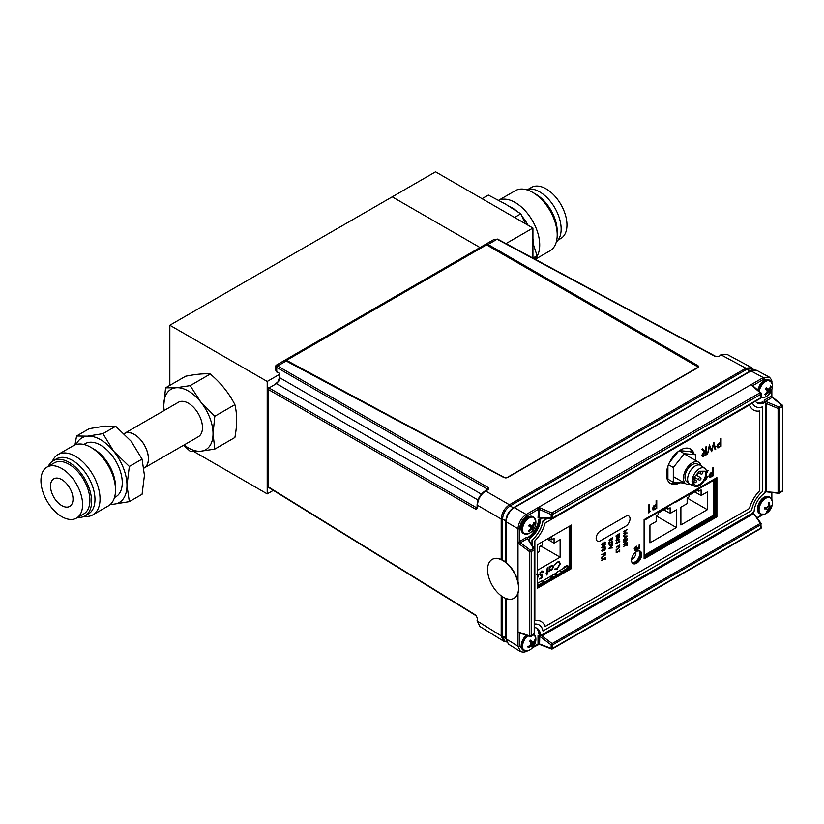 <?xml version="1.0" encoding="UTF-8"?>
<svg xmlns="http://www.w3.org/2000/svg" width="824" height="824" viewBox="0 0 824 824"><rect width="100%" height="100%" fill="white"/><g stroke="black" fill="none" stroke-linecap="round" stroke-linejoin="round"><path stroke-width="1.24" d="M193.743 451.48L267.203 493.895L273.321 490.362M183.258 445.434L184.525 446.165M532.922 258.087L532.922 228.052L435.546 171.835L169.837 325.243L267.203 381.461L267.203 493.895M169.837 325.243L169.837 385.354M279.81 374.189L267.203 381.461M392.214 196.854L480.011 247.54L392.214 196.854M532.922 228.052L505.977 243.605M496.244 249.229L495.584 249.61M498.685 200.314A34.701 20.034 60 0 1 502.898 199.202A34.701 20.034 60 0 1 533.406 222.408A34.701 20.034 60 0 1 535.013 258.952M498.644 200.294L515.319 190.674A34.701 20.034 60 0 1 520.397 189.098A34.701 20.034 60 0 1 532.664 192.383A34.701 20.034 60 0 1 557.209 234.892A34.701 20.034 60 0 1 550.02 250.784L535.219 259.323M526.103 189.633A30.364 17.531 60 0 1 528.936 189.005A30.364 17.531 60 0 1 556.025 210.048A30.364 17.531 60 0 1 556.313 241.957M528.648 189.036L531.418 187.439A29.448 17.005 60 0 1 535.734 186.1A29.448 17.005 60 0 1 562.668 207.844A29.448 17.005 60 0 1 560.876 238.445L558.106 240.052M525.31 223.654L520.819 213.828L505.339 204.002L488.323 195.072L482.061 198.687M534.663 259.488L537.073 255.708L532.922 243.039M532.664 192.383L535.734 194.155A30.364 17.531 60 0 1 557.209 231.348L557.209 234.892M509.613 206.536A30.364 17.531 60 0 1 516.72 211.057M521.994 216.31A30.364 17.531 60 0 1 528.071 225.251M532.922 238.579A30.364 17.531 60 0 1 533.571 244.903M532.932 258.097L537.073 255.708M514.557 217.443L520.819 213.828M499.622 251.176L500.127 252.237M502.558 560.042L502.558 519.141A1.195 0.69 180 0 1 501.198 518.996C501.692 512.95 504.432 508.212 509.417 504.762L745.905 368.225A1.195 0.69 -120 0 0 745.905 368.225L721.278 354.989L726.984 354.351L720.701 354.938A1.195 0.69 -120 0 0 720.454 355.463M718.662 356.504A1.195 0.69 -120 0 0 718.075 356.452L715.891 356.483A1.195 0.69 -61.7 0 0 715.314 356.545L718.662 356.504L721.278 354.989A1.195 0.69 -120 0 0 720.701 354.938M277.544 372.17A1.195 0.69 -58.3 0 1 276.957 372.211L275.381 369.719L276.73 371.665L279.81 373.581L279.81 377.794L278.811 381.11L276.431 383.634A1.195 0.69 -120 0 0 275.607 384.118M481.36 494.153L279.81 377.794A1.195 0.69 180 0 1 279.81 376.836M279.758 377.752L279.81 377.238M477.982 500.003L276.431 383.634L269.005 387.929L476.632 507.8L477.436 507.327M698.484 367.174L698.021 365.722L697.99 367.597L698.659 366.855M697.835 366.381L486.078 244.131L284.888 360.284L504.154 477.652L507.45 477.601L697.99 367.597M487.437 489.611L487.437 489.085A1.195 0.711 -60 0 1 488.282 487.623L488.261 489.518L485.635 491.032C480.67 494.493 477.941 499.241 477.426 505.267L477.426 508.284L475.788 509.263L268.161 389.392L268.161 486.778A1.195 0.69 121.7 0 0 268.387 487.314L476.025 615.713L477.086 617.619A1.195 0.69 180 0 0 477.426 618.103L477.426 621.121L479.826 626.436L477.086 620.647A1.195 0.69 180 0 1 477.426 620.163M487.427 490.023L487.437 489.085L276.73 367.432C274.959 366.34 274.979 366.031 276.782 366.484C275.484 365.156 275.741 364.981 277.564 365.969L488.282 487.623M715.314 356.545L497.109 239.218L494.039 239.444L275.978 365.341L275.381 369.719M486.078 244.131L488.004 244.47L698.021 365.722M501.198 559.383L501.198 518.996L477.426 505.267A1.195 0.69 -0 0 1 477.086 504.782C477.539 498.911 480.196 494.307 485.058 490.98L487.674 489.477A1.195 0.69 60 0 1 488.261 489.518M753.836 369.77L752.209 368.792L746.781 369.286L510.149 505.905C505.565 509.108 503.031 513.486 502.558 519.058L505.802 520.871M477.426 618.103L475.788 615.178A1.195 0.69 121.7 0 0 476.025 615.713M479.723 626.374L503.505 641.082L501.198 635.829L477.426 621.121A1.195 0.69 180 0 1 477.086 620.647M506.502 641.927L504.844 641.01L502.558 636.056L502.558 596.741M746.709 369.327A1.195 0.69 -120 0 0 745.916 368.235L751.612 367.597L753.62 369.646M276.957 372.211A1.195 0.69 -58.3 0 1 276.73 371.665L276.73 367.432A1.195 0.711 -60 0 1 277.564 365.969L286.67 360.706M490.167 246.489L490.836 246.108M501.435 252.989L502.619 252.906M511.127 257.819L511.127 258.582M475.788 615.178L268.161 486.778A1.195 0.69 180 0 1 267.821 486.304L267.821 388.907A1.195 0.69 180 0 0 268.161 389.392A1.195 0.711 120 0 1 269.005 387.929A1.195 0.69 -120 0 0 268.418 387.877A1.195 1.195 0 0 0 267.821 388.907M477.086 507.543L476.632 507.8A1.195 0.711 120 0 0 475.788 509.263M534.158 634.573A9.394 5.428 -60 0 1 535.456 636.375A9.394 5.428 -60 0 1 535.765 637.642L533.55 633.924M525.599 651.063A9.63 5.562 -60 0 1 523.92 650.61L528.236 650.672A9.394 5.428 -60 0 1 522.921 648.694A9.394 5.428 -60 0 1 527.844 635.798M528.05 647.221L528.225 647.705A12.298 9.744 -15.1 0 0 530.285 646.603A12.288 7.395 8.1 0 0 531.501 646.15L532.098 646.562A12.298 3.584 50.4 0 1 532.129 647.623A12.257 11.351 23.6 0 0 533.19 646.572A12.298 5.068 -139.7 0 0 533.262 645.419A12.288 8.178 -122.7 0 0 533.478 644.214A12.288 10.702 -53.6 0 0 534.127 642.823A12.298 9.744 -15.1 0 0 535.064 641A12.257 7.292 -163.8 0 0 534.9 640.495A12.257 7.292 -163.8 0 0 534.694 639.99A12.298 8.261 155.6 0 1 533.725 641.711A12.288 5.912 177.7 0 1 532.778 642.329A12.288 1.298 -153.1 0 0 531.913 641.752A12.298 5.068 -139.7 0 0 530.79 640.073A12.257 4.275 143.6 0 1 529.729 641.113A12.298 3.584 50.4 0 1 530.749 642.905A12.288 6.695 67.7 0 1 530.811 644.265A12.288 9.218 124.8 0 1 529.873 645.491A12.298 8.261 155.6 0 1 527.854 646.696L528.05 647.221M532.489 642.205A8.631 4.985 -60 0 1 531.933 643.4M529.935 640.918L531.913 641.752M529.76 641.093L532.778 642.329M529.255 645.903L530.285 646.603M530.172 645.13L531.501 646.15M530.192 645.11L532.098 646.562M530.79 644.296L533.262 645.419M530.594 644.574L533.19 646.572M530.666 642.741L533.478 644.214M534.22 640.918L535.064 641M525.599 534.189A9.63 5.562 -60 0 1 523.92 533.746L528.236 533.808A9.394 5.428 -60 0 1 522.818 531.521A9.394 5.428 -60 0 1 524.816 522.416A9.394 5.428 -60 0 1 531.49 517.142A9.394 5.428 -60 0 1 535.765 520.768L533.55 517.06A9.63 5.562 -60 0 1 534.776 518.296M529.08 525.218A12.257 5.109 123.6 0 1 528.648 525.877L530.192 527.041A12.288 3.677 50.9 0 1 530.666 528.112A12.288 8.714 93.1 0 1 530.059 529.42A12.298 9.229 125.7 0 1 528.369 531.027A12.257 2.966 57.1 0 0 529.111 531.573A12.298 10.712 -52.3 0 0 530.883 530.028A12.288 9.692 -14.3 0 0 532.046 529.132A12.288 3.945 24 0 0 532.881 529.029L533.427 529.42A12.257 12.185 -27.7 0 0 534.271 528.071A12.298 1.401 -152.7 0 0 533.808 527.545A12.288 5.16 -139.3 0 0 533.612 526.629A12.288 10.197 -94.8 0 0 533.942 525.156A12.298 10.712 -52.3 0 0 534.549 522.921A12.257 4.11 -173.5 0 0 533.808 522.375A12.298 9.229 125.7 0 1 533.128 524.548A12.288 8.209 156.3 0 1 532.242 525.609A12.288 2.462 -166 0 1 531.13 525.558A12.298 1.401 -152.7 0 0 529.502 524.538A12.257 5.109 123.6 0 1 529.08 525.218M531.222 527.751A8.631 4.985 -60 0 1 530.234 529.09M532.489 525.331A8.631 4.985 -60 0 1 532.211 525.97M529.338 524.816L531.13 525.558M528.658 525.866L530.192 527.041M528.709 530.749L529.111 531.573M530.007 529.482L530.883 530.028M529.296 526.351L529.719 525.681L534.271 528.071M533.427 529.42L529.492 526.495M531.346 525.568L533.612 526.629M529.719 525.681L529.42 524.847M530.09 525.97L533.808 527.545M770.419 391.791A9.394 5.428 -60 0 1 769.668 392.986A9.394 5.428 -60 0 1 769.606 393.069M760.428 397.189L764.754 397.25A9.394 5.428 -60 0 1 761.294 397.395M759.203 391.318A9.394 5.428 -60 0 1 761.747 385.241A9.394 5.428 -60 0 1 772.284 384.221L770.059 380.503A9.63 5.562 -60 0 1 771.295 381.739M765.826 388.32A12.257 5.037 128 0 1 765.372 388.959A12.298 0.721 39.8 0 1 766.814 390.267A12.288 4.388 54 0 1 767.196 391.41A12.288 8.94 99.3 0 1 766.516 392.729A12.298 9.136 132.6 0 1 764.734 394.263A12.257 2.266 59.3 0 0 765.403 394.923A12.298 10.619 -43.2 0 0 767.257 393.45A12.288 9.301 -8.6 0 0 768.442 392.636A12.288 3.172 26.8 0 0 769.235 392.636A12.298 0.721 39.8 0 1 769.688 393.182A12.257 12.113 -4.3 0 0 770.584 391.884A12.298 2.204 -150.1 0 0 770.234 391.215A12.288 5.871 -136.2 0 0 770.121 390.226A12.288 10.424 -87.2 0 0 770.522 388.753A12.298 10.619 -43.2 0 0 771.223 386.58A12.257 4.8 -171.4 0 0 770.553 385.931A12.298 9.136 132.6 0 1 769.791 388.032A12.288 7.818 161.5 0 1 768.874 389A12.288 1.689 -163.1 0 1 767.803 388.835A12.298 2.204 -150.1 0 0 766.269 387.671A12.257 5.037 128 0 1 765.826 388.32M766.423 392.914A8.631 4.985 -60 0 1 764.857 394.387M768.936 388.938A8.631 4.985 -60 0 1 768.668 389.525M768.143 390.535A8.631 4.985 -60 0 1 767.608 391.39M770.347 386.6L771.223 386.58M769.616 388.238L770.522 388.753A9.63 5.562 -60 0 1 769.935 390.133M767.082 391.05L769.029 392.646M767.062 390.967L769.235 392.636M767.092 391.647L768.442 392.636A9.63 5.562 -60 0 0 768.596 392.409A9.63 5.562 -60 0 0 768.648 392.337M766.361 392.883L767.257 393.45M766.166 387.836L766.969 388.176M765.99 389.515L765.877 388.259M765.908 388.207L770.121 390.226M770.234 391.215L766.135 389.309M766.495 389.618L770.584 391.884M762.118 514.506A9.63 5.562 -60 0 1 760.428 514.063L764.754 514.125A9.394 5.428 -60 0 1 763.879 514.413A9.394 5.428 -60 0 1 759.316 507.563A9.394 5.428 -60 0 1 767.525 497.552A9.394 5.428 -60 0 1 772.284 501.085L770.059 497.377A9.63 5.562 -60 0 1 771.295 498.613M767 511.91A12.257 7.746 42.3 0 0 767.525 511.756A12.298 9.476 -109.3 0 0 768.555 510.046A12.288 10.65 -73.2 0 0 769.379 508.769A12.288 8.559 -0.5 0 0 770.306 507.903A12.298 5.593 17.4 0 0 771.305 507.141A12.257 11.114 -146.1 0 0 771.614 505.72A12.298 4.11 -172.7 0 1 770.646 506.338L769.956 506.111A12.288 6.942 -130.8 0 0 769.678 504.875A12.298 9.476 -109.3 0 0 769.513 502.568A12.257 0.67 169.3 0 1 768.988 502.702A12.257 0.67 169.3 0 1 768.432 502.836A12.298 7.982 80.5 0 1 768.483 505.174A12.288 9.167 110.1 0 1 767.937 506.606A12.288 7.076 169.1 0 1 766.732 507.306A12.298 4.11 -172.7 0 1 764.651 507.44A12.257 4.038 93.5 0 1 764.342 508.872A12.298 5.593 17.4 0 0 766.392 508.882A12.288 1.885 31.1 0 0 767.371 509.263A12.288 5.459 59.6 0 1 767.371 510.344A12.298 7.982 80.5 0 1 766.444 512.023A12.257 7.746 42.3 0 0 767 511.91M765.012 507.429L767.371 509.263M764.631 507.553L766.392 508.882L764.827 508.068L765.434 508.902M764.476 508.305L765.331 508.902M767.02 511.065L767.525 511.756M766.907 507.213L769.379 508.769M767.371 509.417L768.555 510.046M768.071 506.307L770.306 507.903M768.195 505.977L771.305 507.141M768.39 505.462L769.956 506.111M768.504 504.319L769.678 504.875M697.228 366.495L487.674 245.5A1.597 0.906 -0.9 0 0 485.398 245.511L287.658 359.676A1.597 0.906 -0.9 0 0 287.679 360.964L504.69 477.652A1.597 0.906 -0.9 0 0 506.925 477.621L697.207 367.762A1.597 0.906 -0.9 0 0 697.228 366.495M506.925 477.621L697.207 367.762M287.679 360.964L504.69 477.652M503.062 597.05A22.289 12.638 -119.1 0 0 513.908 598.317A22.289 12.638 -119.1 0 0 517.39 580.529A22.289 12.638 -119.1 0 0 503.062 560.65A22.289 12.638 -119.1 0 0 492.206 559.383A22.289 12.638 -119.1 0 0 488.725 577.181A22.289 12.638 -119.1 0 0 503.062 597.05M514.052 598.234A22.289 12.638 -119.1 0 0 514.197 598.162A22.289 12.638 -119.1 0 0 517.668 580.364A22.289 12.638 -119.1 0 0 503.34 560.495A22.289 12.638 -119.1 0 0 492.495 559.228A22.289 12.638 -119.1 0 0 492.35 559.311M693.077 480.794A8.93 5.16 -60 0 1 693.468 478.033L699.391 471.225L705.313 471.194A8.93 5.16 -60 0 1 705.704 473.501A8.93 5.16 -60 0 1 701.801 482.493A8.93 5.16 -60 0 1 694.92 484.883A8.93 5.16 -60 0 1 693.077 480.794M706.704 472.924A10.341 5.974 -60 0 1 702.378 483.132A10.341 5.974 -60 0 1 694.519 486.263A10.341 5.974 -60 0 1 692.078 481.371A10.341 5.974 -60 0 1 696.785 470.762A10.341 5.974 -60 0 1 704.85 468.382A10.341 5.974 -60 0 1 706.704 472.924M694.519 486.263L690.182 484.296A10.815 6.242 -60 0 1 687.618 479.187A10.815 6.242 -60 0 1 692.541 468.094A10.815 6.242 -60 0 1 700.977 465.601L704.85 468.382M688.524 482.812L687.123 482.009A10.341 5.974 -60 0 1 684.981 477.281A10.341 5.974 -60 0 1 689.503 466.868A10.341 5.974 -60 0 1 697.465 464.097L698.865 464.901M690.079 484.244A12.535 7.241 -60 0 1 686.031 483.915A12.535 7.241 -60 0 1 683.436 478.167A12.535 7.241 -60 0 1 688.905 465.56A12.535 7.241 -60 0 1 698.567 462.202A12.535 7.241 -60 0 1 700.874 465.529M695.477 460.41L695.477 454.704L684.394 453.715L673.311 467.496L673.311 482.277L684.559 483.06M695.477 454.704L690.069 451.583L679.46 450.635M673.311 482.277L667.914 479.156L667.914 466.25M673.311 467.496L668.491 464.715M678.286 451.48L669.572 462.316M684.394 453.715L679.275 450.759M63.51 506.441A15.924 9.188 60 0 1 51.737 492.701A15.924 9.188 60 0 1 53.807 478.806A15.924 9.188 60 0 1 60.018 478.744A15.924 9.188 60 0 1 71.801 492.495A15.924 9.188 60 0 1 69.731 506.379A15.924 9.188 60 0 1 63.51 506.441M64.993 518.214A29.448 17.005 -120 0 0 76.498 518.1A29.448 17.005 -120 0 0 80.33 492.412A29.448 17.005 -120 0 0 58.535 466.971A29.448 17.005 -120 0 0 47.04 467.095A29.448 17.005 -120 0 0 43.209 492.783A29.448 17.005 -120 0 0 64.993 518.214M76.498 518.1L83.811 513.877A29.448 17.005 -120 0 0 87.643 488.189A29.448 17.005 -120 0 0 65.858 462.748A29.448 17.005 -120 0 0 54.363 462.872L47.04 467.095M77.765 517.369A31.837 18.386 -120 0 0 85.006 515.948A31.837 18.386 -120 0 0 89.147 488.168A31.837 18.386 -120 0 0 65.59 460.678A31.837 18.386 -120 0 0 53.169 460.801A31.837 18.386 -120 0 0 48.307 466.363M85.006 515.948L88.384 514.001A31.837 18.386 -120 0 0 92.525 486.222A31.837 18.386 -120 0 0 68.969 458.721A31.837 18.386 -120 0 0 56.547 458.844L53.169 460.801M124.208 433.661L124.465 433.517A19.817 11.443 60 0 1 132.201 433.434A19.817 11.443 60 0 1 146.868 450.553A19.817 11.443 60 0 1 144.282 467.847L143.973 468.022M76.21 444.476A37.307 21.537 60 0 1 87.416 436.174L102.959 433.64L115.7 426.286L104.864 426.101L89.311 428.645L76.581 435.989L87.416 436.174A37.307 21.537 60 0 1 113.794 451.408A37.307 21.537 60 0 1 123.456 468.135A37.307 21.537 60 0 1 126.989 485.408L129.347 501.631L113.794 504.175A37.307 21.537 60 0 1 110.663 504.144M102.959 433.64L113.794 451.408L129.347 466.456L126.989 485.408A37.307 21.537 60 0 1 113.794 504.175L110.416 504.391M84.223 516.349A34.824 20.106 -120 0 0 92.824 514.876L108.305 505.936A34.824 20.106 -120 0 0 115.515 490.002L115.515 486.582A30.643 17.695 -120 0 0 112.62 472.399A30.643 17.695 -120 0 0 93.854 449.049L90.898 447.35A34.824 20.106 -120 0 0 73.48 445.619L58.01 454.56A34.824 20.106 -120 0 0 52.417 461.275M114.485 497.542L115.927 496.718A30.643 17.695 -120 0 0 119.367 468.496A30.643 17.695 -120 0 0 85.284 443.631L83.842 444.466M115.515 490.002A34.824 20.106 -120 0 0 112.219 473.872A34.824 20.106 -120 0 0 90.898 447.35M92.824 514.876A34.824 20.106 -120 0 0 96.738 482.812A34.824 20.106 -120 0 0 58.01 454.56M115.7 426.286L131.243 441.334L142.078 459.102L129.347 466.456M142.078 459.102L144.437 475.335L142.078 494.287L129.347 501.631M74.963 444.898L76.581 435.989M143.984 468.094A19.9 11.485 -120 0 0 144.324 467.908A19.9 11.485 -120 0 0 148.444 458.803A19.9 11.485 -120 0 0 139.761 438.78A19.9 11.485 -120 0 0 124.424 433.445A19.9 11.485 -120 0 0 124.156 433.609M144.324 467.908L198.357 436.72A19.9 11.485 -120 0 0 202.477 427.604A19.9 11.485 -120 0 0 193.794 407.581A19.9 11.485 -120 0 0 178.458 402.246L124.424 433.445M184.071 444.97A34.824 20.106 -120 0 0 200.716 451.212A34.824 20.106 -120 0 0 213.035 433.702A34.824 20.106 -120 0 0 200.716 401.968A34.824 20.106 -120 0 0 188.408 391.05A34.824 20.106 -120 0 0 176.099 387.754L190.179 385.622L210.275 374.024C204.393 373.416 196.194 374.148 185.647 376.228L165.562 387.826L176.099 387.754A34.824 20.106 -120 0 0 163.78 405.264L165.562 387.826M163.997 410.599L163.78 405.264A34.824 20.106 -120 0 0 164.172 410.496M190.179 385.622L200.716 401.968L214.807 416.254L213.035 433.702L214.807 449.09L200.716 451.212L190.179 451.284L183.587 445.248M214.807 416.254L234.892 404.656C229.02 393.099 220.811 382.892 210.275 374.024M214.807 449.09L234.892 437.493C237.23 425.194 237.23 414.256 234.892 404.656M638.806 550.823A6.839 3.955 -60 0 1 639.228 556.416A6.839 3.955 -60 0 1 634.913 561.978A6.839 3.955 -60 0 1 632.039 562.545M631.596 559.321A4.851 2.802 120 0 0 632.471 558.94A4.851 2.802 120 0 0 635.788 552.049M541.244 571.928L539.957 572.67M551.864 577.943L549.824 576.769M537.372 585.668L543.922 581.878L542.017 580.776L537.372 583.454M543.922 581.878L543.922 582.527M561.484 572.392L561.484 571.743L568.601 567.633L566.696 566.521L556.674 572.309L556.107 575.286L556.674 574.967L554.192 574.256M541.904 570.898L543.171 571.629M550.947 576.12L552.986 577.294M559.506 570.671L561.484 571.743M563.976 568.086L563.976 567.18L567.036 565.419L569.168 566.654L569.168 526.361M527.721 538.752A1.195 0.762 147.3 0 0 527.236 538.772L520.397 542.717A1.195 0.69 60 0 1 519.697 541.358L526.917 537.186L528.967 540.575M534.086 548.557L534.446 549.124A1.195 0.762 147.3 0 0 533.509 548.537L527.102 537.897M526.783 651.001C525.362 652.144 523.271 652.34 520.5 651.588L517.997 646.212L517.997 631.874L520.377 632.925M525.568 651.125L519.656 646.201L519.656 633.501L517.997 631.874L529.544 635.912A1.195 0.783 109.3 0 0 530.512 636.458L529.605 636.138M519.542 632.894L529.976 636.54M534.446 549.711L534.446 549.124A1.195 0.69 180 0 1 534.209 549.907A1.195 0.69 -120 0 0 533.509 548.537L530.512 550.278A1.195 0.546 126.7 0 0 529.544 551.647L517.997 543.026L520.397 542.717L530.512 550.278A1.195 0.69 60 0 1 531.212 551.637A1.195 0.69 180 0 1 529.544 551.647L529.544 635.912A1.195 0.69 0 0 0 531.212 635.901A1.195 0.69 60 0 1 530.512 636.458L531.202 636.056M520.377 542.728A1.195 0.67 58.9 0 1 519.656 541.378L517.997 543.026L517.997 581.569M517.997 593.332L517.997 631.874M517.997 543.026L517.997 528.689C518.481 522.643 521.221 517.905 526.206 514.454A1.195 0.69 60 0 1 527.03 515.906C522.591 519.017 520.129 523.271 519.656 528.678L519.697 541.358M538.741 517.74L539.566 517.431A1.195 0.762 92.7 0 0 539.792 517.843L538.031 517.946L538.628 507.285L526.206 514.454L514.341 507.605C509.376 511.065 506.636 515.803 506.121 521.839A1.195 0.69 180 0 1 505.792 521.355L505.792 562.184M538.628 507.285L539.566 509.5L539.566 517.431L551.163 517.966A1.195 0.762 92.7 0 0 552.131 518.492A1.195 0.69 60 0 0 552.441 518.44L760.727 398.188A1.195 0.69 -120 0 0 760.974 397.642A1.195 0.69 0 0 0 761.324 397.158L761.324 393.697A1.195 0.69 180 0 1 760.974 394.181A1.195 0.69 -120 0 0 760.15 392.729L750.88 384.746L538.628 507.285L551.864 512.981A1.195 0.69 60 0 1 552.688 514.433A1.195 0.69 180 0 1 551.163 514.506L539.566 509.52A1.195 0.69 180 0 0 538.031 509.603M527.03 515.906L538.031 509.562A1.195 0.67 -178.9 0 1 539.566 509.5M752.981 386.281L750.88 384.746L753.115 385.385L753.115 386.085M752.528 385.581L760.902 392.791A1.195 1.195 0 0 1 761.324 393.697A1.195 0.69 180 0 0 761.108 393.295A1.195 0.783 130.7 0 0 760.15 392.729L551.864 512.981A1.195 0.546 113.3 0 0 551.163 514.506L551.163 517.966A1.195 0.69 -0 0 0 552.688 517.894A1.195 0.69 60 0 1 552.441 518.44A1.195 1.195 0 0 1 551.792 518.595L539.792 517.843M771.841 382.799C772.243 381.09 771.367 379.174 769.204 377.062L763.292 377.577L750.88 384.746M505.792 521.355C506.235 515.484 508.892 510.88 513.754 507.553A1.195 0.69 -120 0 1 514.341 507.605L751.004 370.965A1.195 0.69 -120 0 0 750.417 370.924C751.076 369.801 753.177 369.605 756.7 370.337L751.004 370.965L763.292 377.577A1.195 0.69 60 0 1 764.116 379.03L771.336 381.687M771.491 390.494L771.511 396.663L772.17 397.364L765.053 401.731L764.414 400.886L778.752 406.953L778.103 408.457L766.341 403.533L765.053 401.731M764.414 400.886L764.229 400.176L771.449 396.004L772.17 397.364M781.904 405.151L782.47 405.624A1.195 0.577 129.3 0 0 782.357 405.171A1.195 0.577 129.3 0 0 781.749 405.223L772.15 397.374A1.195 0.69 -120 0 1 771.449 396.004M765.053 491.66L778.103 492.711A1.195 0.69 0 0 0 779.452 492.577L782.45 490.847L782.45 406.582A1.195 0.69 -120 0 0 781.749 405.223L778.752 406.953A1.195 0.69 60 0 1 779.452 408.313A1.195 0.69 180 0 1 778.103 408.457L778.103 492.711A1.195 0.515 96.8 0 0 778.464 493.277A1.195 0.515 96.8 0 0 778.752 493.133A1.195 0.69 60 0 0 779.205 493.123L782.203 491.392A1.195 0.69 -120 0 0 782.45 490.847A1.195 0.69 0 0 0 782.8 490.362L782.8 406.098A1.195 0.69 180 0 1 782.45 406.582L779.452 408.313L779.452 492.577A1.195 0.69 60 0 1 779.205 493.123A1.195 1.195 0 0 1 778.464 493.277L765.341 491.701M761.324 527.566A1.195 1.195 0 0 1 760.727 528.596A1.195 0.69 -120 0 0 760.974 528.05A1.195 0.69 -0 0 0 761.108 527.164L760.974 527.061M760.779 523.271L761.108 527.164A1.195 0.814 128.2 0 1 760.974 527.741M761.108 523.703A1.195 0.515 143.2 0 0 761.077 523.384A1.195 0.515 143.2 0 0 760.418 523.353L752.981 512.569M539.792 635.654L539.566 644.008A1.195 0.69 0 0 0 538.031 644.059L538.031 635.716L541.996 635.881L753.311 513.867M541.996 635.881L552.131 643.596A1.195 0.69 60 0 1 552.688 644.842A1.195 0.69 180 0 1 551.163 644.914L538.741 635.531M644.1 556.149L713.986 515.803L713.254 515.381L713.254 480.536L712.533 480.124M713.254 514.073L714.552 514.825L713.986 515.803M714.552 514.825L714.552 478.96M531.171 641.669A6.221 3.595 -60 0 1 530.687 642.761M532.603 647.643L539.236 644.317L551.421 648.931A1.195 0.577 110.7 0 1 551.163 648.375L539.566 643.987L538.031 644.1A1.195 0.7 -1.1 0 1 539.566 644.008L538.031 644.059M538.031 635.716L539.916 634.635M764.229 402.349L764.229 400.176M569.168 566.654L568.601 567.633M766.341 491.3L766.341 403.533M782.47 406.572L782.47 405.624A1.195 0.69 180 0 1 782.8 406.098M506.121 598.523L506.121 638.868L508.429 644.131L505.792 638.394A1.195 0.69 0 0 0 506.121 638.868L517.997 646.212A1.195 0.69 0 0 0 519.656 646.201M760.974 524.589L552.688 644.842L552.688 648.303L760.974 528.05L760.974 524.589A1.195 0.69 -120 0 0 760.418 523.353L552.131 643.596L551.163 644.914L551.163 648.375A1.195 0.69 0 0 0 552.688 648.303A1.195 0.69 60 0 1 552.441 648.849A1.195 1.195 0 0 1 551.421 648.931M756.597 402.524A15.924 9.188 120 0 0 762.643 401.854L763.488 402.349A15.924 9.188 -60 0 1 756.978 402.823A15.924 9.188 120 0 0 763.488 402.349A1.597 0.917 -60 0 1 764.178 402.318L765.022 402.812A1.597 0.917 120 0 0 764.332 402.833A15.924 9.188 -60 0 1 757.39 403.091A15.924 9.188 -60 0 1 755.464 401.226M536.239 627.939A15.924 9.188 120 0 1 538.69 633.501L539.535 633.996A15.924 9.188 120 0 0 536.702 628.125A15.924 9.188 -60 0 1 539.535 633.996L540.379 634.48A1.597 0.917 120 0 0 540.709 635.098A1.597 0.917 120 0 0 541.502 635.016L753.023 512.899A1.597 0.917 120 0 0 754.145 511.065A15.924 9.188 -60 0 1 764.332 493.422A1.597 0.917 120 0 0 765.352 491.537L765.352 403.533A1.597 0.917 120 0 0 765.022 402.812M537.372 586.317L569.734 567.633L569.734 526.031M569.734 567.633L570.579 568.117L537.372 587.285L570.579 568.117L571.423 568.601L571.423 525.063L537.372 544.716L537.372 588.264L571.423 568.601M570.579 525.547L570.579 568.117L570.579 525.547M539.535 519.882A1.597 0.917 -60 0 1 540.657 518.049L541.502 518.533A1.597 0.917 120 0 0 540.379 520.366L538.69 519.388A15.924 9.188 120 0 1 528.503 537.032L529.348 537.526A15.924 9.188 120 0 0 539.535 519.882A15.924 9.188 -60 0 1 529.348 537.526L530.192 538.01A1.597 0.917 120 0 0 529.173 539.895L529.173 540.678M690.018 448.781A19.9 11.485 -60 0 1 693.149 453.365A19.9 11.485 120 0 0 690.018 448.781M692.304 452.881A19.9 11.485 120 0 0 689.564 448.586M678.286 482.72A19.9 11.485 -60 0 1 670.139 483.214A19.9 11.485 120 0 0 678.286 482.72M669.737 482.926A19.9 11.485 120 0 0 676.648 482.576M639.733 550.957A7.169 4.141 -60 0 1 640.31 556.797A7.169 4.141 -60 0 1 635.757 562.72A7.169 4.141 -60 0 1 632.616 563.276A7.169 4.141 120 0 0 635.757 562.72A7.169 4.141 120 0 0 640.31 556.797A7.169 4.141 120 0 0 639.733 550.957M632.276 562.905A7.169 4.141 120 0 0 634.913 562.236A7.169 4.141 120 0 0 639.321 556.694A7.169 4.141 120 0 0 639.239 550.844M644.1 556.911L715.211 515.855L715.211 478.579M715.211 515.855L716.056 516.339L644.1 557.889L716.056 516.339L716.901 516.833L716.901 477.611L644.1 519.645L644.1 558.868L716.901 516.833M716.056 478.095L716.056 516.339L716.056 478.095M625.756 526.186A6.046 3.492 120 0 0 630.03 518.77A6.046 3.492 120 0 0 625.756 516.308L600.428 530.924A6.046 3.492 120 0 0 596.154 538.34A6.046 3.492 120 0 0 600.428 540.801L625.756 526.186A6.046 3.492 120 0 0 630.03 518.77A6.046 3.492 120 0 0 625.756 516.308L600.428 530.924A6.046 3.492 120 0 0 596.154 538.34A6.046 3.492 120 0 0 600.428 540.801L625.756 526.186M693.993 453.859A19.9 11.485 120 0 0 690.45 449.008A19.9 11.485 120 0 0 680.5 449.997A19.9 11.485 120 0 0 667.502 467.527A19.9 11.485 120 0 0 670.551 483.472A19.9 11.485 120 0 0 679.831 482.854M636.602 563.214A7.169 4.141 120 0 0 641.278 556.9A7.169 4.141 120 0 0 640.176 551.153A7.169 4.141 120 0 0 636.602 551.514A7.169 4.141 120 0 0 631.915 557.827A7.169 4.141 120 0 0 633.017 563.564A7.169 4.141 120 0 0 636.602 563.214M604.909 558.682L601.757 560.135L604.909 558.312L605.269 557.22L605.269 559.352L604.795 558.61L601.757 560.371M605.156 557.281L604.909 559.434M605.156 555.149L602.004 557.209L601.757 558.909M601.757 557.117L605.269 555.088L602.117 557.271L602.117 558.837L601.757 557.117M603.755 543.758L602.612 545.375L601.664 544.757L602.437 543.078L602.025 544.551L602.622 545.004L604.538 542.12L605.362 542.645L604.764 544.077L604.559 542.48L602.612 545.375M602.499 545.303L601.551 544.695M604.888 542.748L604.445 542.419L603.642 543.696M604.425 542.058L605.249 542.583L604.651 544.015M602.396 543.119L601.911 544.489L602.509 544.942M612.448 543.263L610.769 545.457L609.06 544.365L609.06 543.109L612.572 541.08L612.448 543.263L610.769 545.457M609.42 543.263L612.211 541.656L609.42 543.263L609.389 544.777L610.769 545.086L612.119 543.243L612.098 541.718M610.656 545.024L612.119 543.243M612.005 543.181L612.098 541.873M610.656 545.385L609.42 545.591M612.459 541.141L612.335 543.191M619.596 547.6L616.434 549.659L616.187 551.359M616.187 551.493L616.187 549.567L619.71 547.538L616.548 549.721L616.187 551.493M619.596 539.061L617.464 540.523L615.981 540.111M619.596 536.815L617.021 538.556L616.342 539.885L616.939 540.42M617.578 540.585L616.095 540.173L616.836 538.484L619.71 536.754L616.455 539.947L617.052 540.482L619.71 539.36L617.464 540.523M616.404 540.863L616.095 540.173M617.815 535.981L617.856 534.961L616.548 535.713L617.186 537.011L617.815 535.981M617.743 535.023L616.434 535.651L617.186 537.011M616.434 536.166L617.073 536.949L616.434 536.166M618.711 535.682L619.236 534.034L618.103 534.683L618.711 535.682M619.596 533.591L618.721 536.043L617.073 537.31L616.074 536.589M618.721 536.043L617.969 536.012M616.187 536.651L616.187 535.559L619.71 533.519L618.834 536.115L617.186 537.372L616.187 536.651M655.997 505.256L652.938 508.253L653.329 509.016M656.635 500.302L656.635 508.295L652.865 509.871M652.412 508.686L653.823 505.812L656.11 504.35L656.11 500.601L656.749 500.24L656.749 508.367L653.762 509.963L652.412 508.686M749.49 508.501A23.875 13.792 -60 0 1 759.779 490.682L759.779 410.96A23.875 13.792 -60 0 1 749.49 405.017L545.148 522.993A23.875 13.792 -60 0 1 534.858 540.822L534.858 620.534A23.875 13.792 -60 0 1 541.172 621.492A23.875 13.792 -60 0 1 545.148 626.477L749.438 508.47A23.875 13.792 -60 0 1 759.728 490.641L759.728 410.97M534.858 620.493A23.875 13.792 -60 0 1 541.111 621.451A23.875 13.792 -60 0 1 541.141 621.471M545.128 626.425L749.438 508.47M540.709 635.098L539.864 634.604A1.597 0.917 -60 0 1 539.535 633.996M534.56 627.61A15.924 9.188 -60 0 1 537.135 628.351A15.924 9.188 -60 0 1 540.379 634.48M529.173 539.895L528.328 539.432M540.379 520.366A15.924 9.188 -60 0 1 530.192 538.01M542.182 518.152L541.502 518.533M547.383 518.389L542.954 520.943A19.9 11.485 -60 0 1 531.985 539.947L531.985 545.055M534.56 624.056A19.9 11.485 -60 0 1 543.016 630.957L751.622 510.519A19.9 11.485 -60 0 1 762.591 491.516L762.54 406.84A19.9 11.485 -60 0 1 755.433 406.551A19.9 11.485 -60 0 1 752.384 403.008M539.154 624.922A19.9 11.485 -60 0 1 542.954 630.926L543.006 630.896M762.591 406.871A19.9 11.485 -60 0 1 755.464 406.562M547.486 518.399L543.016 520.974A19.9 11.485 -60 0 1 532.046 539.988L532.046 545.148M720.3 443.137L717.23 446.144L717.632 446.896M720.928 438.193L720.928 446.186L717.168 447.762M719.661 447.051L718.064 447.854L716.715 446.577L718.116 443.703L720.413 442.241L720.413 438.492L721.041 438.131L721.041 446.248L719.548 446.979M711.648 451.676L713.584 444.476L711.648 451.676L709.546 446.979L707.517 454.065L709.413 444.847L711.534 449.595M713.769 442.334L715.613 449.255L715.036 449.585M709.516 447.113L707.548 453.911M709.413 444.847L711.617 449.78L713.852 442.282L715.726 449.327L715.067 449.698L713.687 444.538M708.908 476.066L710.309 473.192L712.606 471.74L712.606 467.991L713.244 467.62L713.244 475.747L710.257 477.343L708.908 476.066M709.536 475.706L711.318 476.025L712.606 475.283L712.606 472.574L709.536 475.706M712.492 472.502L709.433 475.633L709.824 476.396M713.131 467.692L713.131 475.685L709.361 477.261M707.878 470.72L706.704 472.852M707.713 476.313L705.416 480.341L704.252 480.649M638.868 547.023L637.343 548.465L638.229 548.619M639.187 544.551L639.187 548.485L637.694 549.289L637.024 548.65M638.981 546.549L639.3 544.489L639.3 548.547L637.807 549.351L637.137 548.712L638.981 546.549M623.665 546.394L626.817 544.571L627.177 543.48L627.177 545.612L626.817 544.932L623.665 546.394M609.06 540.039L612.572 537.639L611.635 540.74L610.677 539.844L609.06 542.274L610.677 539.401L609.06 540.039M626.425 540.585L623.665 542.182L627.177 539.782L624.407 544.139L627.177 542.903L623.665 544.932L626.425 540.585M623.665 540.925L627.177 538.536L623.665 540.925M623.665 536.084L627.177 535.981L623.665 539.936L624.788 538.288L624.788 536.445L623.665 536.084M704.757 479.774L707.826 476.375L705.529 480.402L704.232 480.68M706.58 471.472L708.094 470.597L706.704 473.12M753.445 409.992A23.875 13.792 -60 0 1 749.449 405.048M705.622 447.03L706.25 446.67L706.25 454.797L703.253 456.414L701.832 455.167L704.324 451.531L701.739 449.276L702.522 448.822L705.107 451.078L705.622 447.03M649.436 511.745L650.517 511.127L648.807 512.95L648.807 504.824L649.436 504.463L649.436 511.745M635.459 546.703L636.416 546.158L636.416 550.216L635.726 550.617L634.614 550.257L635.016 549.155L634.336 548.506L635.459 546.703M626.199 530.326L623.665 531.398L627.177 529.533L624.293 532.932L627.177 532.994L623.665 535.559L626.189 533.344L623.665 533.262L626.199 530.326M617.052 543.964L616.095 543.356L616.867 541.677L616.455 543.14L617.052 543.593L618.979 540.719L619.792 541.244L619.205 542.666L618.989 541.069L617.052 543.964M616.187 547.218L619.71 544.829L619.71 546.806L619.349 545.395L618.258 546.024L618.258 547.641L617.897 546.23L616.187 547.218M616.187 552.585L619.349 550.762L619.71 549.67L619.71 551.802L619.349 551.122L616.187 552.585M609.06 548.269L612.572 544.932L611.058 547.291L612.572 547.898L609.06 548.269M601.757 547.692L605.269 544.355L603.755 546.714L605.269 547.321L601.757 547.692M602.612 551.514L601.664 550.906L602.437 549.227L602.025 550.7L602.622 551.143L604.538 548.269L605.362 548.794L604.764 550.226L604.559 548.63L602.612 551.514M601.757 554.768L605.269 552.379L605.269 554.356L604.909 552.945L603.827 553.574L603.827 555.191L603.467 553.779L601.757 554.768M706.137 446.732L706.25 454.797M705.509 451.676L702.347 454.745L702.738 455.476M702.501 448.833L705.014 450.996M706.137 454.724L702.285 456.341M605.156 546.899L601.757 547.929M605.156 544.499L603.796 546.673M611.635 540.369L612.211 538.216L611.037 538.896L611.635 540.369M635.232 548.722L636.097 548.269L636.097 546.755L634.655 548.321L635.232 548.722M637.457 548.526L638.981 548.321L638.981 546.961L637.457 548.526M653.051 508.315L654.822 508.635L656.11 507.893L656.11 505.184L653.051 508.315M650.342 511.23L648.807 512.816M649.322 504.525L649.436 511.622M626.178 540.719L623.665 542.048M627.064 542.604L623.706 544.777M627.013 539.875L624.541 543.933M625.035 536.373L625.035 537.825L626.384 536.331L625.035 536.373M624.674 536.455L623.665 536.414M627.054 535.981L623.665 539.751M625.931 530.44L623.665 531.284M625.993 533.344L623.665 533.272M627.054 532.943L623.665 535.415M626.982 529.616L624.345 532.87M635.984 546.817L634.542 548.259L635.119 548.65M634.81 549.999L635.984 549.917L635.984 548.619L634.81 549.999M636.303 546.219L636.303 550.154L634.501 550.185M634.841 549.165L634.222 548.444M702.46 454.807L704.304 455.085L705.622 454.323L705.622 451.614L702.46 454.807M717.344 446.206L719.125 446.526L720.413 445.784L720.413 443.075L717.344 446.206M619.318 541.347L618.875 541.008L616.939 543.902L615.981 543.284M618.865 540.647L619.679 541.183L619.092 542.604M616.836 541.718L616.342 543.078L616.939 543.531M619.236 551.194L616.187 552.822M619.596 549.732L619.349 551.884M612.459 547.466L609.06 548.496M612.459 545.076L611.099 547.239M604.888 548.897L604.445 548.557L602.499 551.452L601.551 550.844M604.425 548.207L605.249 548.732L604.651 550.154M602.396 549.268L601.911 550.628L602.509 551.081M603.353 553.852L601.757 554.645M604.795 553.017L603.714 553.512L603.467 555.263M605.156 552.441L604.909 554.439M549.701 568.972L551.431 569.94L553.161 566.994L551.431 566.026L549.423 568.807L550.061 569.981M552.502 565.831L551.431 566.026M551.153 565.861L549.423 568.807M552.894 565.182L553.409 566.531L551.153 570.373L549.423 570.373L549.175 571.434M549.701 570.589L549.175 571.753L549.175 566.809L549.701 566.51L549.701 567.365L551.452 565.408L553.687 566.696L551.441 570.538L549.68 570.569M549.423 566.665L549.423 567.2L549.701 566.696M559.259 561.649L560.021 563.647L556.87 568.993L554.305 569.054M558.94 562.421L556.859 562.565L554.624 564.862M560.299 563.812L557.148 569.147L554.593 569.209L557.179 568.436L559.774 564.069C559.609 562.359 558.734 561.916 557.148 562.73L554.593 564.934L557.137 562.04L559.558 561.824L560.021 563.647M542.254 541.893L542.254 545.076L539.442 546.693L539.442 551.575L537.372 552.77M548.516 538.288L551.256 539.875L551.256 536.702M547.105 539.102L554.078 543.119L554.078 538.247L551.256 539.875M540.709 545.962L560.124 557.179L560.124 539.627L554.078 543.119M537.372 570.311L560.124 557.179M541.945 575.286L541.255 575.811L539.411 574.658L541.45 571.094L543.243 571.969L541.419 571.804L539.936 574.39L541.347 575.059L542.635 573.967L542.038 577.706L539.638 579.087L541.625 577.243L541.945 575.286L541.255 575.811M542.274 574.338L542.038 577.706M541.759 577.542L539.638 578.767M542.449 581.023L556.674 572.814M564.203 567.963L564.203 567.056M547.445 572.752L546.92 575.059L546.92 573.061L546.168 573.494L547.445 567.808L547.445 572.144L548.197 571.712L547.445 572.752M536.424 574.081L538.577 575.389L537.372 578.427M537.372 575.976L538.051 575.574L536.486 574.658M537.207 577.356L537.372 576.254M537.753 573.813L538.299 575.224L537.372 577.902M547.919 571.877L546.92 574.73M547.167 567.973L547.445 571.825M537.372 577.706L538 576.213L537.372 576.584M681.057 498.304A14.482 8.364 -120 0 1 681.458 498.901L675.824 502.146A14.482 8.364 -120 0 0 675.433 501.548M675.618 501.837L644.1 520.469M681.458 498.901L713.254 480.536M676.391 527.566L649.94 542.831L649.94 525.094L656.182 521.489L656.182 515.834L658.572 514.454L658.572 512.827L667.749 507.533L667.749 509.15L670.139 507.769L670.139 513.424L676.391 509.819L676.391 527.566L656.182 515.896M666.338 508.336L667.749 509.15M663.835 509.788L670.139 513.424M697.3 490.465L698.711 491.279L701.1 489.899L701.1 495.554L707.342 491.949L707.342 509.685L687.144 498.026M698.711 491.279L698.711 489.652L689.534 494.956L689.534 496.573L687.144 497.954L687.144 503.608L680.892 507.224L680.892 524.96L707.342 509.685M644.1 555.304L713.254 515.381M694.797 491.918L701.1 495.554M501.342 252.175A1.195 0.978 -60 0 0 500.786 252.618M485.058 490.98A1.195 0.69 60 0 1 485.635 491.032L509.417 504.762A1.195 0.69 -120 0 0 509.417 504.762A1.195 0.69 -120 0 1 510.221 505.864M278.811 381.11L275.855 383.582M715.891 356.483L497.696 239.145A1.195 0.69 -61.7 0 0 497.109 239.218L488.004 244.47M487.406 244.893L488.066 244.512M746.781 369.286L749.964 371.181M510.149 505.905L513.342 507.811M502.558 635.974A1.195 0.69 180 0 1 501.198 635.829L501.198 595.804M502.558 636.056L505.792 637.858M489.157 245.14L488.498 245.521M512.796 259.55L512.796 258.788M477.086 504.782L477.086 507.811A1.195 0.69 -0 0 0 477.426 508.284M526.299 635.253A9.63 5.562 -60 0 0 521.592 648.179A9.63 5.562 -60 0 0 523.209 650.198L523.92 650.61A9.63 5.562 -60 0 1 522.303 648.581A9.63 5.562 -60 0 1 527.133 635.541M534.405 640.938A9.63 5.562 -60 0 1 533.169 644.049M534.251 634.48A9.63 5.562 -60 0 1 534.776 635.17M523.209 533.334L523.92 533.746A9.63 5.562 -60 0 1 524.239 522.076A9.63 5.562 -60 0 1 533.55 517.06L532.84 516.648A9.63 5.562 -60 0 0 523.539 521.664A9.63 5.562 -60 0 0 523.209 533.334C520.202 530.831 520.181 526.876 523.158 521.479C525.506 517.369 528.73 515.762 532.84 516.648M532.335 528.596A9.63 5.562 -60 0 1 531.841 529.307M533.839 525.733A9.63 5.562 -60 0 1 533.468 526.567M762.118 397.642A9.63 5.562 -60 0 1 761.263 397.529M758.626 390.834A9.63 5.562 -60 0 1 761.191 384.88A9.63 5.562 -60 0 1 770.059 380.503L769.359 380.101A9.63 5.562 -60 0 0 760.48 384.468A9.63 5.562 -60 0 0 757.956 390.246M769.359 391.204A9.63 5.562 -60 0 1 768.72 392.245M770.08 391.606A9.63 5.562 -60 0 1 769.348 392.76M759.728 513.651L760.428 514.063A9.63 5.562 -60 0 1 759.378 505.122A9.63 5.562 -60 0 1 767.113 497.078A9.63 5.562 -60 0 1 770.059 497.377L765.97 496.594C759.398 497.83 754.3 511.137 759.728 513.651A9.63 5.562 -60 0 1 758.667 504.71A9.63 5.562 -60 0 1 766.413 496.666A9.63 5.562 -60 0 1 769.359 496.965M770.842 506.966A9.63 5.562 -60 0 1 770.419 507.842M770.08 506.688A9.63 5.562 -60 0 1 769.698 507.471M768.184 509.85A9.63 5.562 -60 0 1 767.082 511.137M700.74 473.893A1.391 0.803 -60 0 1 700.452 473.254A1.391 0.803 -60 0 1 701.059 471.853A1.391 0.803 -60 0 1 702.13 471.483A1.391 1.391 0 0 1 702.831 472.688A1.391 1.391 0 0 1 700.74 473.893L698.67 472.698A1.391 1.391 0 0 0 698.567 472.173M698.896 479.867A1.391 0.803 -60 0 1 698.608 479.228A1.391 0.803 -60 0 1 699.226 477.827A1.391 0.803 -60 0 1 700.297 477.457A1.391 1.391 0 0 1 700.987 478.662A1.391 1.391 0 0 1 698.896 479.867L694.508 477.333M694.261 482.545A1.391 0.803 -60 0 1 693.973 481.906A1.391 0.803 -60 0 1 694.581 480.505A1.391 0.803 -60 0 1 695.652 480.135A1.391 1.391 0 0 1 696.352 481.34A1.391 1.391 0 0 1 694.261 482.545L693.159 481.906M781.749 491.403A1.195 0.69 -120 0 0 782.203 491.392A1.195 1.195 0 0 0 782.8 490.362M520.263 633.141L519.697 633.481M533.509 634.727A1.195 0.69 -120 0 0 534.209 634.171L534.209 549.907L531.212 551.637L531.212 635.901L534.209 634.171A1.195 0.69 0 0 0 534.56 633.677L534.56 549.412M506.121 562.452L506.121 521.839L517.997 528.689A1.195 0.69 0 0 0 519.656 528.678M760.974 394.181L552.688 514.433L552.688 517.894L760.974 397.642L760.974 394.181M760.418 398.239A1.195 0.69 -120 0 0 760.727 398.188A1.195 1.195 0 0 0 761.324 397.158M764.116 379.03L753.115 385.385M771.676 396.797L772.273 397.281M762.355 514.598L756.865 517.76M538.031 644.1L533.272 646.85M771.491 492.443L771.491 498.778M764.332 402.833L763.488 402.349M278.399 380.873L279.48 377.31M503.505 641.093L506.286 641.803M726.984 354.351L751.601 367.597M497.696 239.145L494.039 239.444M528.236 650.672A12.309 12.309 0 0 0 535.765 637.642M523.209 650.198L521.324 647.86L525.897 635.119M528.236 533.808A12.309 12.309 0 0 0 535.765 520.768M764.754 397.25A12.309 12.309 0 0 0 772.284 384.221M757.637 389.979L760.078 384.314C763.199 380.204 766.289 378.793 769.359 380.101M764.754 514.125A12.309 12.309 0 0 0 772.284 501.085M696.084 475.026L700.297 477.457M693.417 478.847L695.652 480.135M693.272 478.868A1.391 1.391 0 0 0 694.405 476.952M696.929 474.058A1.391 1.391 0 0 0 698.67 472.708M686.031 483.915L673.311 476.571M698.567 462.202L684.229 453.921M530.965 636.447L533.962 634.717A1.195 1.195 0 0 0 534.56 633.677M534.374 548.774L528.699 539.926M771.841 389.515L771.841 396.014M782.357 405.171L772.273 396.921M763.106 514.557L757.081 518.038M761.077 523.384L753.157 512.806M771.841 492.484L771.841 499.447M505.792 638.394L505.792 598.399M513.754 507.553L750.417 370.924M768.998 376.949L756.7 370.337M520.294 651.465L508.418 644.131M760.727 528.596L552.441 648.849"/></g></svg>
